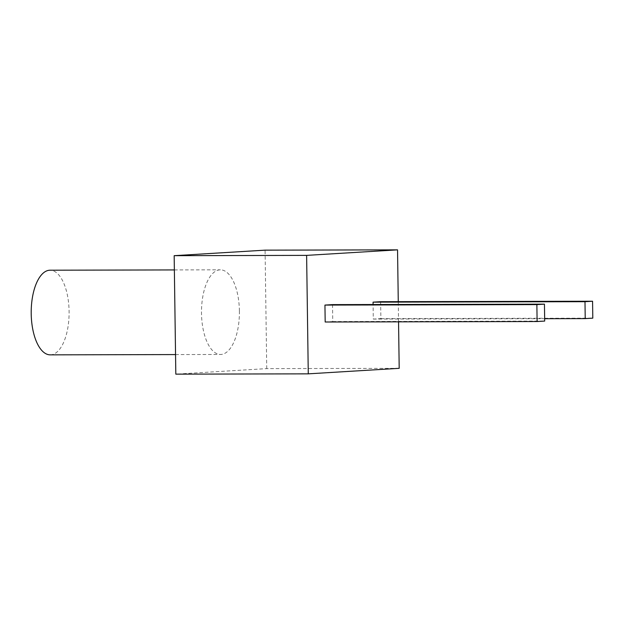 <?xml version="1.0" encoding="UTF-8"?>
<svg xmlns="http://www.w3.org/2000/svg" width="624" height="624" viewBox="0 0 624 624"><rect width="100%" height="100%" fill="white"/><g stroke="black" fill="none" stroke-linecap="round" stroke-linejoin="round"><path stroke-width="0.47" stroke-dasharray="3.12 2.34" d="M50.248 354.853A42.323 18.954 89.9 0 0 69.092 311.376A42.323 18.954 89.9 0 0 50.053 270.208M239.398 311.002A42.323 18.954 89.9 0 0 220.358 269.825A42.323 18.954 89.9 0 0 201.497 312.187A42.323 18.954 89.9 0 0 220.545 354.471A42.323 18.954 89.9 0 0 239.398 311.002M399.196 368.324L266.737 368.62L175.82 374.143M266.737 368.62L265.083 250.154M398.549 321.844L398.268 301.657M332.522 304.621L332.756 321.547L325.182 322.007M380.632 301.696L380.874 318.622L373.292 319.082L373.09 304.528M332.756 321.547L544.69 321.071M373.292 319.082L544.651 318.7M380.874 318.622L592.8 318.146M175.547 354.572L220.545 354.471M174.361 269.927L220.358 269.825"/><path stroke-width="0.94" d="M174.361 269.927L50.053 270.208A42.323 18.954 89.9 0 0 31.2 312.569A42.323 18.954 89.9 0 0 50.248 354.853L175.547 354.572M398.549 321.844L399.196 368.324L308.272 373.846L175.82 374.143L174.166 255.676L265.083 250.154L397.543 249.857L398.268 301.657M308.272 373.846L306.618 255.38L174.166 255.676M306.618 255.38L397.543 249.857M537.108 321.532L325.182 322.007L324.948 305.081L332.522 304.621L544.448 304.145L536.874 304.606L537.108 321.532L544.69 321.071L544.448 304.145M373.09 304.528L373.058 302.156L380.632 301.696L592.566 301.228L584.984 301.688L585.226 318.607L592.8 318.146L592.566 301.228M324.948 305.081L536.874 304.606M544.651 318.7L585.226 318.607M373.058 302.156L584.984 301.688"/></g></svg>
